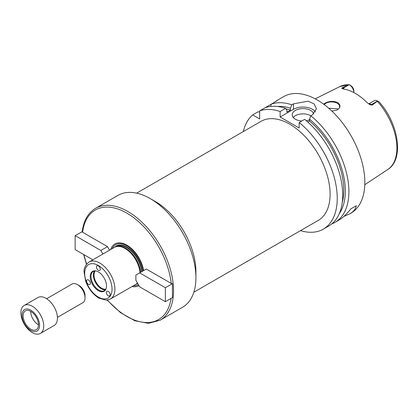 <?xml version="1.0" encoding="UTF-8"?>
<svg xmlns="http://www.w3.org/2000/svg" width="418" height="418" viewBox="0 0 418 418"><rect width="100%" height="100%" fill="white"/><g stroke="black" fill="none" stroke-linecap="round" stroke-linejoin="round"><path stroke-width="0.63" d="M92.848 259.813L75.146 249.593L75.146 235.637L100.842 250.471L102.885 254.013M82.2 231.697L75.146 235.637M171.234 283.42L172.441 283.639L172.441 297.595L165.366 301.681L139.669 286.847L135.86 280.253L135.86 275.086L146.331 269.046L171.234 283.42A63.254 36.523 -120 0 0 126.915 213.164A63.254 36.523 -120 0 0 82.597 232.246L82.2 231.635C83.642 220.605 88.099 212.83 95.57 208.316A64.602 37.296 -120 0 1 145.349 225.626A64.602 37.296 -120 0 1 173.548 290.635A64.602 37.296 -120 0 1 173.13 297.522A64.602 37.296 -120 0 1 160.167 320.209L148.39 323.349L134.763 320.721L120.577 312.701L107.102 300.082M82.597 232.246L107.504 246.625L100.842 250.471M107.504 246.625L109.547 250.168M143.604 270.618A24.056 13.888 -120 0 0 127.866 245.747A24.056 13.888 -120 0 0 110.707 249.504M143.181 270.864A23.053 13.308 -120 0 0 129.01 247.106A23.053 13.308 -120 0 0 112.097 248.7M172.441 283.639L165.366 287.725L165.366 301.681M139.669 272.891L165.366 287.725M133.462 285.703A23.053 13.308 -120 0 0 138.468 284.762M106.611 291.55A2.691 1.552 60 0 1 106.909 291.268A2.691 1.552 60 0 1 109.924 293.504A2.691 1.552 60 0 1 109.605 295.934A2.691 1.552 60 0 1 107.097 294.674A2.691 1.552 60 0 1 106.611 291.55M90.126 282.035A2.691 1.552 60 0 1 89.823 284.512A2.691 1.552 60 0 1 88.433 284.355A2.691 1.552 60 0 1 86.709 281.978A2.691 1.552 60 0 1 87.132 279.851A2.691 1.552 60 0 1 90.126 282.035M98.366 270.305A2.691 1.552 60 0 1 96.71 268.231A2.691 1.552 60 0 1 96.741 266.031A2.691 1.552 60 0 1 97.023 265.78A2.691 1.552 60 0 1 99.714 267.332A2.691 1.552 60 0 1 99.714 270.441A2.691 1.552 60 0 1 98.366 270.305M160.167 320.209L182.535 307.298A64.602 37.296 -120 0 0 195.911 277.724L195.911 271.679A57.198 33.022 -120 0 0 155.47 201.628L150.234 198.602A64.602 37.296 -120 0 0 117.933 195.405L95.57 208.316M136.649 193.147L261.057 121.319A57.198 33.022 60 0 1 305.135 136.644A57.198 33.022 60 0 1 330.1 194.208A57.198 33.022 60 0 1 318.255 220.396L193.847 292.219M195.911 277.724A64.602 37.296 -120 0 0 150.234 198.602M132.072 286.508A24.056 13.888 -120 0 0 138.969 285.635M140.568 272.369A21.099 12.179 -120 0 0 117.364 246.411L116.549 246.573A21.365 12.336 -120 0 0 114.333 247.409L89.112 261.971C85.361 265.017 83.689 268.44 84.096 272.228L85.664 281.168C88.496 288.786 92.921 294.434 98.951 298.112L106.172 300.15L110.477 298.974A21.365 12.336 -120 0 0 114.903 289.193A21.365 12.336 -120 0 0 105.576 267.692A21.365 12.336 -120 0 0 89.112 261.971M140.03 272.682A21.365 12.336 -120 0 0 116.549 246.573M110.477 298.974L135.698 284.418A21.365 12.336 -120 0 0 137.449 282.996M106.491 285.99A11.49 6.636 -120 0 0 95.466 270.859A11.49 6.636 -120 0 0 92.618 284.616A11.49 6.636 -120 0 0 105.958 289.026A11.49 6.636 -120 0 0 106.491 285.99M95.759 270.906A11.103 6.411 -120 0 0 93.292 271.407A11.103 6.411 -120 0 0 93.292 284.23A11.103 6.411 -120 0 0 104.395 290.635A11.103 6.411 -120 0 0 106.062 288.749M94.609 270.942A11.103 6.411 -120 0 0 95.67 282.855A11.103 6.411 -120 0 0 105.456 289.726M95.288 270.885A10.769 6.218 -120 0 0 96.25 282.516A10.769 6.218 -120 0 0 105.843 289.167M323.605 104.134L325.293 103.032C329.389 101.031 333.522 100.869 337.697 102.541C341.004 105.294 340.712 107.818 336.814 110.112L331.882 111.083M336.715 110.159A8.078 4.661 0 0 0 339.604 106.585A8.078 4.661 0 0 0 337.237 103.288A8.078 4.661 0 0 0 324.222 104.594M338.047 109.333L337.237 108.769L328.72 108.22M378.896 101.778L377.611 101.031L372.234 105.075L371.393 104.589A6.568 3.793 -120 0 0 369.726 103.983A6.568 3.793 -120 0 0 368.838 103.998M350.556 85.413L349.239 84.655A6.568 3.793 -120 0 1 353.884 92.587L353.884 91.051A4.551 2.628 60 0 0 351.627 86.202L349.119 84.588L339.938 86.542L315.229 98.857M349.239 84.655L343.053 88.224L342.211 87.743L349.213 84.64M377.611 101.031L377.579 101.015A6.568 3.793 -120 0 0 374.298 100.691L368.713 103.915M342.211 87.743L341.945 88.501M344.275 89.123A6.568 3.793 -120 0 0 343.053 88.224A2.691 1.552 -60 0 1 341.809 88.407L343.502 88.992A48.451 27.975 -120 0 1 367.14 102.635L370.149 104.772L372.234 105.075M369.92 104.652L370.149 104.772A2.691 1.552 120 0 0 371.393 104.589L377.579 101.015M356.308 205.724L350.791 208.911L356.308 205.724C355.728 208.948 353.544 211.66 349.756 213.859L343.972 216.367M331.725 223.944A67.293 38.853 -120 0 0 334.959 222.407L338.909 220.124C342.718 217.909 346.679 214.173 350.791 208.911M300.532 230.626A67.293 38.853 -120 0 0 323.302 229.137L328.778 225.976A67.293 38.853 -120 0 0 340.696 178.188A67.293 38.853 -120 0 0 304.644 119.355L299.173 122.516L299.173 128.002L280.138 117.009L280.138 111.528L285.614 108.367A67.293 38.853 -120 0 0 265.153 107.719L259.677 110.88L259.677 118.937L252.702 114.908L258.178 111.747L259.677 112.076M265.153 107.719L271.334 104.15L270.608 106.454M275.807 101.475L277.286 100.32M275.54 101.72C278.545 99.51 277.813 99.933 273.346 102.99L271.334 104.15A67.293 38.853 -120 0 1 291.795 104.798L293.462 103.836L308.123 101.203L314.148 103.93L316.436 108.774L312.497 114.825L310.825 115.786L309.519 119.208L309.519 121.037L307.784 122.04M280.138 111.528A67.293 38.853 -120 0 0 259.677 110.88M252.702 114.908A67.293 38.853 -120 0 0 243.328 131.555M285.614 108.367L286.92 110.284L286.92 112.108L290.489 110.049A61.911 35.744 -120 0 0 285.975 108.899M290.489 110.049L290.489 108.22A64.095 37.003 -120 0 0 277.406 106.47M334.959 222.407A67.293 38.853 -120 0 0 348.894 191.601A67.293 38.853 -120 0 0 310.825 115.786M349.756 213.859L350.901 213.201A67.293 38.853 -120 0 0 364.836 182.394A67.293 38.853 -120 0 0 335.461 114.673A67.293 38.853 -120 0 0 283.608 96.647L277.186 100.351M290.489 108.22L291.795 104.798M310.814 115.823A10.769 6.218 0 0 0 293.227 117.453M301.812 120.995A10.769 6.218 180 0 1 295.364 119.208A10.769 6.218 180 0 1 292.213 114.814A10.769 6.218 180 0 1 302.303 108.607A10.769 6.218 180 0 1 313.662 114.036M309.519 119.752A10.769 6.218 180 0 1 306.289 120.729M315.512 111.982A13.46 7.77 0 0 0 293.462 109.317L280.138 117.009M323.302 229.137A67.293 38.853 -120 0 0 335.226 181.349A67.293 38.853 -120 0 0 299.173 122.516M339.285 213.661A64.095 37.003 -120 0 0 309.519 119.208M342.253 202.505A61.911 35.744 -120 0 0 309.519 121.037M40.394 333.412L54.1 325.502A16.15 9.327 -120 0 0 57.444 318.108A16.15 9.327 -120 0 0 50.395 301.859A16.15 9.327 -120 0 0 37.949 297.527L24.244 305.443A16.15 9.327 -120 0 0 24.244 324.091A16.15 9.327 -120 0 0 40.394 333.412A16.15 9.327 -120 0 0 43.738 326.019A16.15 9.327 -120 0 0 36.69 309.769A16.15 9.327 -120 0 0 24.244 305.443M39.579 325.376A12.42 7.169 -120 0 0 26.407 308.991A12.42 7.169 -120 0 0 26.407 326.552A12.42 7.169 -120 0 0 39.579 325.376M38.487 324.749A10.878 6.28 -120 0 0 33.743 313.803A10.878 6.28 -120 0 0 25.357 310.887A10.878 6.28 -120 0 0 25.357 323.448A10.878 6.28 -120 0 0 36.235 329.729A10.878 6.28 -120 0 0 38.487 324.749M30.718 311.379A10.878 6.28 -120 0 0 38.487 324.838M57.428 317.366L82.811 302.71A10.769 6.218 -120 0 0 85.042 297.778L85.042 295.583A8.078 4.661 -120 0 0 79.331 285.693L77.429 284.595A10.769 6.218 -120 0 0 72.048 284.057L46.659 298.718M85.042 297.778A10.769 6.218 -120 0 0 77.429 284.595M84.028 254.724A63.254 36.523 -120 0 0 86.662 264.087M107.421 300.04A63.254 36.523 -120 0 0 171.098 298.368M142.298 271.371A21.637 12.493 -120 0 0 130.928 249.802A21.637 12.493 -120 0 0 114.694 247.216M136.049 284.198A21.637 12.493 -120 0 0 137.757 283.535M141.571 271.794A21.099 12.179 -120 0 0 131.748 251.599A21.099 12.179 -120 0 0 116.178 246.651L116.157 246.667M112.045 289.193A19.348 11.171 -120 0 0 91.526 263.669A19.348 11.171 -120 0 0 91.526 291.027A19.348 11.171 -120 0 0 112.045 289.193M379.215 101.961C398.605 123.524 404.378 159.31 387.815 169.468A47.908 27.661 -120 0 0 396.901 148.05A47.908 27.661 -120 0 0 377.365 101.334M348.69 84.776A47.908 27.661 -120 0 0 339.938 86.542M293.462 109.317L293.462 103.836M83.678 254.52L86.463 264.338M387.815 169.468L364.794 184.709"/></g></svg>
